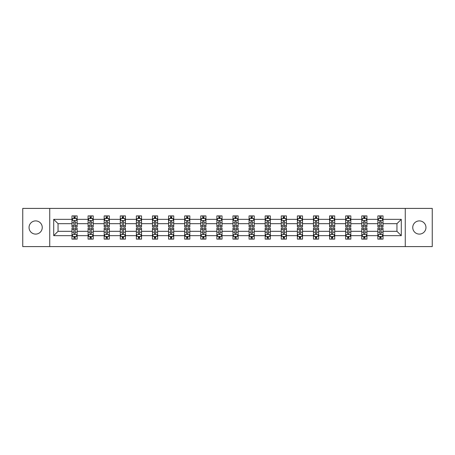 <?xml version="1.0" encoding="UTF-8"?>
<svg xmlns="http://www.w3.org/2000/svg" width="455" height="455" viewBox="0 0 455 455"><rect width="100%" height="100%" fill="white"/><g stroke="black" fill="none" stroke-linecap="round" stroke-linejoin="round"><path stroke-width="0.68" d="M419.351 220.897A6.603 6.603 0 0 0 412.748 227.5A6.603 6.603 0 0 0 419.351 234.103A6.603 6.603 0 0 0 425.954 227.5A6.603 6.603 0 0 0 419.351 220.897M35.649 220.897A6.603 6.603 0 0 0 29.046 227.5A6.603 6.603 0 0 0 35.649 234.103A6.603 6.603 0 0 0 42.252 227.5A6.603 6.603 0 0 0 35.649 220.897M405.263 208.407L22.75 208.407L22.75 246.593L432.25 246.593L432.25 208.407L405.263 208.407L405.263 246.593M383.025 235.65L383.025 231.316L396.953 231.316L401.287 235.65L383.025 235.65L383.025 239.108L381.062 239.108L381.062 236.481M49.737 246.593L49.737 208.407M377.866 235.65L366.923 235.65L366.923 231.316L377.866 231.316L377.866 239.108L383.025 239.108L383.025 236.355L382.052 236.355M366.923 235.65L366.923 239.108L364.961 239.108L364.961 236.481M361.765 235.65L350.822 235.65L350.822 231.316L361.765 231.316L361.765 239.108L366.923 239.108L366.923 236.355L365.957 236.355M350.822 235.65L350.822 239.108L348.866 239.108L348.866 236.481M345.663 235.65L334.726 235.65L334.726 231.316L345.663 231.316L345.663 239.108L350.822 239.108L350.822 236.355L349.855 236.355M334.726 235.65L334.726 239.108L332.764 239.108L332.764 236.481M329.568 235.65L318.625 235.65L318.625 231.316L329.568 231.316L329.568 239.108L334.726 239.108L334.726 236.355L333.754 236.355M318.625 235.65L318.625 239.108L316.663 239.108L316.663 236.481M313.467 235.65L302.529 235.65L302.529 231.316L313.467 231.316L313.467 239.108L318.625 239.108L318.625 236.355L317.658 236.355M302.529 235.65L302.529 239.108L300.567 239.108L300.567 236.481M297.365 235.65L286.428 235.65L286.428 231.316L297.365 231.316L297.365 239.108L302.529 239.108L302.529 236.355L301.557 236.355M286.428 235.65L286.428 239.108L284.466 239.108L284.466 236.481M281.27 235.65L270.327 235.65L270.327 231.316L281.27 231.316L281.27 239.108L286.428 239.108L286.428 236.355L285.456 236.355M270.327 235.65L270.327 239.108L268.365 239.108L268.365 236.481M265.168 235.65L254.231 235.65L254.231 231.316L265.168 231.316L265.168 239.108L270.327 239.108L270.327 236.355L269.36 236.355M254.231 235.65L254.231 239.108L252.269 239.108L252.269 236.481M249.067 235.65L238.13 235.65L238.13 231.316L249.067 231.316L249.067 239.108L254.231 239.108L254.231 236.355L253.259 236.355M238.13 235.65L238.13 239.108L236.168 239.108L236.168 236.481M232.971 235.65L222.029 235.65L222.029 231.316L232.971 231.316L232.971 239.108L238.13 239.108L238.13 236.355L237.157 236.355M222.029 235.65L222.029 239.108L220.072 239.108L220.072 236.481M216.87 235.65L205.933 235.65L205.933 231.316L216.87 231.316L216.87 239.108L222.029 239.108L222.029 236.355L221.062 236.355M205.933 235.65L205.933 239.108L203.971 239.108L203.971 236.481M200.769 235.65L189.832 235.65L189.832 231.316L200.769 231.316L200.769 239.108L205.933 239.108L205.933 236.355L204.96 236.355M189.832 235.65L189.832 239.108L187.869 239.108L187.869 236.481M184.673 235.65L173.73 235.65L173.73 231.316L184.673 231.316L184.673 239.108L189.832 239.108L189.832 236.355L188.859 236.355M173.73 235.65L173.73 239.108L171.774 239.108L171.774 236.481M168.572 235.65L157.635 235.65L157.635 231.316L168.572 231.316L168.572 239.108L173.73 239.108L173.73 236.355L172.763 236.355M157.635 235.65L157.635 239.108L155.673 239.108L155.673 236.481M152.47 235.65L141.533 235.65L141.533 231.316L152.47 231.316L152.47 239.108L157.635 239.108L157.635 236.355L156.662 236.355M141.533 235.65L141.533 239.108L139.571 239.108L139.571 236.481M136.375 235.65L125.432 235.65L125.432 231.316L136.375 231.316L136.375 239.108L141.533 239.108L141.533 236.355L140.567 236.355M125.432 235.65L125.432 239.108L123.476 239.108L123.476 236.481M120.274 235.65L109.337 235.65L109.337 231.316L120.274 231.316L120.274 239.108L125.432 239.108L125.432 236.355L124.465 236.355M109.337 235.65L109.337 239.108L107.374 239.108L107.374 236.481M104.178 235.65L93.235 235.65L93.235 231.316L104.178 231.316L104.178 239.108L109.337 239.108L109.337 236.355L108.364 236.355M93.235 235.65L93.235 239.108L91.273 239.108L91.273 236.481M88.077 235.65L77.14 235.65L77.14 231.316L88.077 231.316L88.077 239.108L93.235 239.108L93.235 236.355L92.268 236.355M77.14 235.65L77.14 239.108L71.975 239.108L71.975 235.65L53.713 235.65L53.713 219.35L71.975 219.35L71.975 215.892L77.14 215.892L77.14 219.35L88.077 219.35L88.077 215.892L93.235 215.892L93.235 219.35L104.178 219.35L104.178 215.892L109.337 215.892L109.337 219.35L120.274 219.35L120.274 215.892L125.432 215.892L125.432 219.35L136.375 219.35L136.375 215.892L141.533 215.892L141.533 219.35L152.47 219.35L152.47 215.892L157.635 215.892L157.635 219.35L168.572 219.35L168.572 215.892L173.73 215.892L173.73 219.35L184.673 219.35L184.673 215.892L189.832 215.892L189.832 219.35L200.769 219.35L200.769 215.892L205.933 215.892L205.933 219.35L216.87 219.35L216.87 215.892L222.029 215.892L222.029 219.35L232.971 219.35L232.971 215.892L238.13 215.892L238.13 219.35L249.067 219.35L249.067 215.892L254.231 215.892L254.231 219.35L265.168 219.35L265.168 215.892L270.327 215.892L270.327 219.35L281.27 219.35L281.27 215.892L286.428 215.892L286.428 219.35L297.365 219.35L297.365 215.892L302.529 215.892L302.529 219.35L313.467 219.35L313.467 215.892L318.625 215.892L318.625 219.35L329.568 219.35L329.568 215.892L334.726 215.892L334.726 219.35L345.663 219.35L345.663 215.892L350.822 215.892L350.822 219.35L361.765 219.35L361.765 215.892L366.923 215.892L366.923 219.35L377.866 219.35L377.866 215.892L383.025 215.892L383.025 219.35L401.287 219.35L401.287 235.65M377.866 219.35L377.866 223.684L366.923 223.684L366.923 219.35M361.765 219.35L361.765 223.684L350.822 223.684L350.822 219.35M345.663 219.35L345.663 223.684L334.726 223.684L334.726 219.35M329.568 219.35L329.568 223.684L318.625 223.684L318.625 219.35M313.467 219.35L313.467 223.684L302.529 223.684L302.529 219.35M297.365 219.35L297.365 223.684L286.428 223.684L286.428 219.35M281.27 219.35L281.27 223.684L270.327 223.684L270.327 219.35M265.168 219.35L265.168 223.684L254.231 223.684L254.231 219.35M249.067 219.35L249.067 223.684L238.13 223.684L238.13 219.35M232.971 219.35L232.971 223.684L222.029 223.684L222.029 219.35M216.87 219.35L216.87 223.684L205.933 223.684L205.933 219.35M200.769 219.35L200.769 223.684L189.832 223.684L189.832 219.35M184.673 219.35L184.673 223.684L173.73 223.684L173.73 219.35M168.572 219.35L168.572 223.684L157.635 223.684L157.635 219.35M152.47 219.35L152.47 223.684L141.533 223.684L141.533 219.35M136.375 219.35L136.375 223.684L125.432 223.684L125.432 219.35M120.274 219.35L120.274 223.684L109.337 223.684L109.337 219.35M104.178 219.35L104.178 223.684L93.235 223.684L93.235 219.35M88.077 219.35L88.077 223.684L77.14 223.684L77.14 219.35M71.975 219.35L71.975 223.684L58.047 223.684L58.047 231.316L71.975 231.316L71.975 235.65M53.713 219.35L58.047 223.684M396.953 231.316L396.953 223.684L383.025 223.684L383.025 219.35M379.823 218.468L381.062 218.468M363.727 218.468L364.961 218.468M347.626 218.468L348.866 218.468M331.524 218.468L332.764 218.468M315.429 218.468L316.663 218.468M299.327 218.468L300.567 218.468M283.226 218.468L284.466 218.468M267.13 218.468L268.365 218.468M251.029 218.468L252.269 218.468M234.928 218.468L236.168 218.468M218.832 218.468L220.072 218.468M202.731 218.468L203.971 218.468M186.635 218.468L187.869 218.468M170.534 218.468L171.774 218.468M154.433 218.468L155.673 218.468M138.337 218.468L139.571 218.468M122.236 218.468L123.476 218.468M106.134 218.468L107.374 218.468M90.039 218.468L91.273 218.468M73.938 218.468L75.177 218.468M73.938 236.532L75.177 236.532M90.039 236.532L91.273 236.532M106.134 236.532L107.374 236.532M122.236 236.532L123.476 236.532M138.337 236.532L139.571 236.532M154.433 236.532L155.673 236.532M170.534 236.532L171.774 236.532M186.635 236.532L187.869 236.532M202.731 236.532L203.971 236.532M218.832 236.532L220.072 236.532M234.928 236.532L236.168 236.532M251.029 236.532L252.269 236.532M267.13 236.532L268.365 236.532M283.226 236.532L284.466 236.532M299.327 236.532L300.567 236.532M315.429 236.532L316.663 236.532M331.524 236.532L332.764 236.532M347.626 236.532L348.866 236.532M363.727 236.532L364.961 236.532M379.823 236.532L381.062 236.532M58.047 231.316L53.713 235.65M401.287 219.35L396.953 223.684M75.177 217.234L73.938 217.234M72.948 218.645L71.975 218.645L71.975 215.892L73.938 215.892L73.938 218.519M71.975 225.589L71.975 226.88L73.938 226.88L73.938 225.589L71.975 225.589L71.975 223.684M77.14 223.684L77.14 226.88L75.177 226.88L75.177 221.357C74.762 220.567 74.353 220.567 73.938 221.357L73.938 225.589M76.167 218.645L77.14 218.645L77.14 215.892L75.177 215.892L75.177 218.519M77.14 220.584L76.104 218.519L73.01 218.519L71.975 220.584M73.938 237.766L75.177 237.766M76.167 236.355L77.134 236.355L77.134 239.108L75.177 239.108L75.177 236.481M77.134 229.411L77.134 228.12L75.177 228.12L75.177 229.411L77.134 229.411L77.134 231.316M71.975 231.316L71.975 228.12L73.938 228.12L73.938 233.642C74.347 234.433 74.762 234.433 75.177 233.642L75.177 229.411M72.948 236.355L71.975 236.355L71.975 239.108L73.938 239.108L73.938 236.481M71.975 234.416L73.01 236.481L76.104 236.481L77.134 234.416M91.273 217.234L90.039 217.234M89.043 218.645L88.077 218.645L88.077 215.892L90.039 215.892L90.039 218.519M88.077 225.589L88.077 226.88L90.039 226.88L90.039 225.589L88.077 225.589L88.077 223.684M93.235 223.684L93.235 226.88L91.273 226.88L91.273 221.357C90.863 220.567 90.448 220.567 90.039 221.357L90.039 225.589M92.268 218.645L93.235 218.645L93.235 215.892L91.273 215.892L91.273 218.519M93.235 220.584L92.206 218.519L89.106 218.519L88.077 220.584M107.374 217.234L106.134 217.234M105.145 218.645L104.178 218.645L104.178 215.892L106.134 215.892L106.134 218.519M104.178 225.589L104.178 226.88L106.134 226.88L106.134 225.589L104.178 225.589L104.178 223.684M109.337 223.684L109.337 226.88L107.374 226.88L107.374 221.357C106.965 220.567 106.55 220.567 106.134 221.357L106.134 225.589M108.364 218.645L109.337 218.645L109.337 215.892L107.374 215.892L107.374 218.519M109.337 220.584L108.301 218.519L105.207 218.519L104.178 220.584M90.039 237.766L91.273 237.766M93.235 229.411L93.235 228.12L91.273 228.12L91.273 229.411L93.235 229.411L93.235 231.316M88.077 231.316L88.077 228.12L90.039 228.12L90.039 233.642C90.448 234.433 90.863 234.433 91.273 233.642L91.273 229.411M89.043 236.355L88.077 236.355L88.077 239.108L90.039 239.108L90.039 236.481M88.077 234.416L89.106 236.481L92.206 236.481L93.235 234.416M106.134 237.766L107.374 237.766M109.337 229.411L109.337 228.12L107.374 228.12L107.374 229.411L109.337 229.411L109.337 231.316M104.178 231.316L104.178 228.12L106.134 228.12L106.134 233.642C106.55 234.433 106.959 234.433 107.374 233.642L107.374 229.411M105.145 236.355L104.178 236.355L104.178 239.108L106.134 239.108L106.134 236.481M104.178 234.416L105.207 236.481L108.301 236.481L109.337 234.416M123.476 217.234L122.236 217.234M121.246 218.645L120.274 218.645L120.274 215.892L122.236 215.892L122.236 218.519M120.274 225.589L120.274 226.88L122.236 226.88L122.236 225.589L120.274 225.589L120.274 223.684M125.432 223.684L125.432 226.88L123.476 226.88L123.476 221.357C123.06 220.567 122.651 220.567 122.236 221.357L122.236 225.589M124.465 218.645L125.432 218.645L125.432 215.892L123.476 215.892L123.476 218.519M125.432 220.584L124.403 218.519L121.309 218.519L120.274 220.584M122.236 237.766L123.476 237.766M125.432 229.411L125.432 228.12L123.476 228.12L123.476 229.411L125.432 229.411L125.432 231.316M120.274 231.316L120.274 228.12L122.236 228.12L122.236 233.642C122.645 234.433 123.06 234.433 123.476 233.642L123.476 229.411M121.246 236.355L120.274 236.355L120.274 239.108L122.236 239.108L122.236 236.481M120.274 234.416L121.309 236.481L124.403 236.481L125.432 234.416M139.571 217.234L138.337 217.234M137.342 218.645L136.375 218.645L136.375 215.892L138.337 215.892L138.337 218.519M136.375 225.589L136.375 226.88L138.337 226.88L138.337 225.589L136.375 225.589L136.375 223.684M141.533 223.684L141.533 226.88L139.571 226.88L139.571 221.357C139.162 220.567 138.747 220.567 138.337 221.357L138.337 225.589M140.567 218.645L141.533 218.645L141.533 215.892L139.571 215.892L139.571 218.519M141.533 220.584L140.504 218.519L137.404 218.519L136.375 220.584M138.337 237.766L139.571 237.766M141.533 229.411L141.533 228.12L139.571 228.12L139.571 229.411L141.533 229.411L141.533 231.316M136.375 231.316L136.375 228.12L138.337 228.12L138.337 233.642C138.747 234.433 139.162 234.433 139.571 233.642L139.571 229.411M137.342 236.355L136.375 236.355L136.375 239.108L138.337 239.108L138.337 236.481M136.375 234.416L137.404 236.481L140.504 236.481L141.533 234.416M155.673 217.234L154.433 217.234M153.443 218.645L152.47 218.645L152.47 215.892L154.433 215.892L154.433 218.519M152.47 225.589L152.47 226.88L154.433 226.88L154.433 225.589L152.47 225.589L152.47 223.684M157.635 223.684L157.635 226.88L155.673 226.88L155.673 221.357C155.257 220.567 154.848 220.567 154.433 221.357L154.433 225.589M156.662 218.645L157.635 218.645L157.635 215.892L155.673 215.892L155.673 218.519M157.635 220.584L156.6 218.519L153.506 218.519L152.47 220.584M154.433 237.766L155.673 237.766M157.635 229.411L157.635 228.12L155.673 228.12L155.673 229.411L157.635 229.411L157.635 231.316M152.47 231.316L152.47 228.12L154.433 228.12L154.433 233.642C154.848 234.433 155.257 234.433 155.673 233.642L155.673 229.411M153.443 236.355L152.47 236.355L152.47 239.108L154.433 239.108L154.433 236.481M152.47 234.416L153.506 236.481L156.6 236.481L157.635 234.416M171.774 217.234L170.534 217.234M169.544 218.645L168.572 218.645L168.572 215.892L170.534 215.892L170.534 218.519M168.572 225.589L168.572 226.88L170.534 226.88L170.534 225.589L168.572 225.589L168.572 223.684M173.73 223.684L173.73 226.88L171.774 226.88L171.774 221.357C171.359 220.567 170.949 220.567 170.534 221.357L170.534 225.589M172.763 218.645L173.73 218.645L173.73 215.892L171.774 215.892L171.774 218.519M173.73 220.584L172.701 218.519L169.607 218.519L168.572 220.584M170.534 237.766L171.774 237.766M173.73 229.411L173.73 228.12L171.774 228.12L171.774 229.411L173.73 229.411L173.73 231.316M168.572 231.316L168.572 228.12L170.534 228.12L170.534 233.642C170.944 234.433 171.359 234.433 171.774 233.642L171.774 229.411M169.544 236.355L168.572 236.355L168.572 239.108L170.534 239.108L170.534 236.481M168.572 234.416L169.607 236.481L172.701 236.481L173.73 234.416M187.869 217.234L186.635 217.234M185.64 218.645L184.673 218.645L184.673 215.892L186.635 215.892L186.635 218.519M184.673 225.589L184.673 226.88L186.635 226.88L186.635 225.589L184.673 225.589L184.673 223.684M189.832 223.684L189.832 226.88L187.869 226.88L187.869 221.357C187.46 220.567 187.045 220.567 186.635 221.357L186.635 225.589M188.859 218.645L189.832 218.645L189.832 215.892L187.869 215.892L187.869 218.519M189.832 220.584L188.802 218.519L185.703 218.519L184.673 220.584M186.635 237.766L187.869 237.766M189.832 229.411L189.832 228.12L187.869 228.12L187.869 229.411L189.832 229.411L189.832 231.316M184.673 231.316L184.673 228.12L186.635 228.12L186.635 233.642C187.045 234.433 187.46 234.433 187.869 233.642L187.869 229.411M185.64 236.355L184.673 236.355L184.673 239.108L186.635 239.108L186.635 236.481M184.673 234.416L185.703 236.481L188.802 236.481L189.832 234.416M203.971 217.234L202.731 217.234M201.741 218.645L200.769 218.645L200.769 215.892L202.731 215.892L202.731 218.519M200.769 225.589L200.769 226.88L202.731 226.88L202.731 225.589L200.769 225.589L200.769 223.684M205.933 223.684L205.933 226.88L203.971 226.88L203.971 221.357C203.556 220.567 203.146 220.567 202.731 221.357L202.731 225.589M204.96 218.645L205.933 218.645L205.933 215.892L203.971 215.892L203.971 218.519M205.933 220.584L204.898 218.519L201.804 218.519L200.769 220.584M202.731 237.766L203.971 237.766M205.933 229.411L205.933 228.12L203.971 228.12L203.971 229.411L205.933 229.411L205.933 231.316M200.769 231.316L200.769 228.12L202.731 228.12L202.731 233.642C203.146 234.433 203.556 234.433 203.971 233.642L203.971 229.411M201.741 236.355L200.769 236.355L200.769 239.108L202.731 239.108L202.731 236.481M200.769 234.416L201.804 236.481L204.898 236.481L205.933 234.416M220.072 217.234L218.832 217.234M217.843 218.645L216.87 218.645L216.87 215.892L218.832 215.892L218.832 218.519M216.87 225.589L216.87 226.88L218.832 226.88L218.832 225.589L216.87 225.589L216.87 223.684M222.029 223.684L222.029 226.88L220.072 226.88L220.072 221.357C219.657 220.567 219.242 220.567 218.832 221.357L218.832 225.589M221.062 218.645L222.029 218.645L222.029 215.892L220.072 215.892L220.072 218.519M222.029 220.584L220.999 218.519L217.905 218.519L216.87 220.584M236.168 217.234L234.928 217.234M233.938 218.645L232.971 218.645L232.971 215.892L234.928 215.892L234.928 218.519M232.971 225.589L232.971 226.88L234.928 226.88L234.928 225.589L232.971 225.589L232.971 223.684M238.13 223.684L238.13 226.88L236.168 226.88L236.168 221.357C235.758 220.567 235.343 220.567 234.928 221.357L234.928 225.589M237.157 218.645L238.13 218.645L238.13 215.892L236.168 215.892L236.168 218.519M238.13 220.584L237.1 218.519L234.001 218.519L232.971 220.584M252.269 217.234L251.029 217.234M250.04 218.645L249.067 218.645L249.067 215.892L251.029 215.892L251.029 218.519M249.067 225.589L249.067 226.88L251.029 226.88L251.029 225.589L249.067 225.589L249.067 223.684M254.231 223.684L254.231 226.88L252.269 226.88L252.269 221.357C251.854 220.567 251.444 220.567 251.029 221.357L251.029 225.589M253.259 218.645L254.231 218.645L254.231 215.892L252.269 215.892L252.269 218.519M254.231 220.584L253.196 218.519L250.102 218.519L249.067 220.584M268.365 217.234L267.13 217.234M266.141 218.645L265.168 218.645L265.168 215.892L267.13 215.892L267.13 218.519M265.168 225.589L265.168 226.88L267.13 226.88L267.13 225.589L265.168 225.589L265.168 223.684M270.327 223.684L270.327 226.88L268.365 226.88L268.365 221.357C267.955 220.567 267.54 220.567 267.13 221.357L267.13 225.589M269.36 218.645L270.327 218.645L270.327 215.892L268.365 215.892L268.365 218.519M270.327 220.584L269.297 218.519L266.198 218.519L265.168 220.584M284.466 217.234L283.226 217.234M282.236 218.645L281.27 218.645L281.27 215.892L283.226 215.892L283.226 218.519M281.27 225.589L281.27 226.88L283.226 226.88L283.226 225.589L281.27 225.589L281.27 223.684M286.428 223.684L286.428 226.88L284.466 226.88L284.466 221.357C284.056 220.567 283.641 220.567 283.226 221.357L283.226 225.589M285.456 218.645L286.428 218.645L286.428 215.892L284.466 215.892L284.466 218.519M286.428 220.584L285.393 218.519L282.299 218.519L281.27 220.584M300.567 217.234L299.327 217.234M298.338 218.645L297.365 218.645L297.365 215.892L299.327 215.892L299.327 218.519M297.365 225.589L297.365 226.88L299.327 226.88L299.327 225.589L297.365 225.589L297.365 223.684M302.529 223.684L302.529 226.88L300.567 226.88L300.567 221.357C300.152 220.567 299.743 220.567 299.327 221.357L299.327 225.589M301.557 218.645L302.529 218.645L302.529 215.892L300.567 215.892L300.567 218.519M302.529 220.584L301.494 218.519L298.4 218.519L297.365 220.584M316.663 217.234L315.429 217.234M314.433 218.645L313.467 218.645L313.467 215.892L315.429 215.892L315.429 218.519M313.467 225.589L313.467 226.88L315.429 226.88L315.429 225.589L313.467 225.589L313.467 223.684M318.625 223.684L318.625 226.88L316.663 226.88L316.663 221.357C316.253 220.567 315.838 220.567 315.429 221.357L315.429 225.589M317.658 218.645L318.625 218.645L318.625 215.892L316.663 215.892L316.663 218.519M318.625 220.584L317.596 218.519L314.496 218.519L313.467 220.584M332.764 217.234L331.524 217.234M330.535 218.645L329.568 218.645L329.568 215.892L331.524 215.892L331.524 218.519M329.568 225.589L329.568 226.88L331.524 226.88L331.524 225.589L329.568 225.589L329.568 223.684M334.726 223.684L334.726 226.88L332.764 226.88L332.764 221.357C332.355 220.567 331.94 220.567 331.524 221.357L331.524 225.589M333.754 218.645L334.726 218.645L334.726 215.892L332.764 215.892L332.764 218.519M334.726 220.584L333.691 218.519L330.597 218.519L329.568 220.584M348.866 217.234L347.626 217.234M346.636 218.645L345.663 218.645L345.663 215.892L347.626 215.892L347.626 218.519M345.663 225.589L345.663 226.88L347.626 226.88L347.626 225.589L345.663 225.589L345.663 223.684M350.822 223.684L350.822 226.88L348.866 226.88L348.866 221.357C348.45 220.567 348.041 220.567 347.626 221.357L347.626 225.589M349.855 218.645L350.822 218.645L350.822 215.892L348.866 215.892L348.866 218.519M350.822 220.584L349.793 218.519L346.699 218.519L345.663 220.584M364.961 217.234L363.727 217.234M362.732 218.645L361.765 218.645L361.765 215.892L363.727 215.892L363.727 218.519M361.765 225.589L361.765 226.88L363.727 226.88L363.727 225.589L361.765 225.589L361.765 223.684M366.923 223.684L366.923 226.88L364.961 226.88L364.961 221.357C364.552 220.567 364.137 220.567 363.727 221.357L363.727 225.589M365.957 218.645L366.923 218.645L366.923 215.892L364.961 215.892L364.961 218.519M366.923 220.584L365.894 218.519L362.794 218.519L361.765 220.584M218.832 237.766L220.072 237.766M222.029 229.411L222.029 228.12L220.072 228.12L220.072 229.411L222.029 229.411L222.029 231.316M216.87 231.316L216.87 228.12L218.832 228.12L218.832 233.642C219.242 234.433 219.657 234.433 220.072 233.642L220.072 229.411M217.843 236.355L216.87 236.355L216.87 239.108L218.832 239.108L218.832 236.481M216.87 234.416L217.899 236.481L220.999 236.481L222.029 234.416M234.928 237.766L236.168 237.766M238.13 229.411L238.13 228.12L236.168 228.12L236.168 229.411L238.13 229.411L238.13 231.316M232.971 231.316L232.971 228.12L234.928 228.12L234.928 233.642C235.343 234.433 235.758 234.433 236.168 233.642L236.168 229.411M233.938 236.355L232.971 236.355L232.971 239.108L234.928 239.108L234.928 236.481M232.971 234.416L234.001 236.481L237.095 236.481L238.13 234.416M251.029 237.766L252.269 237.766M254.231 229.411L254.231 228.12L252.269 228.12L252.269 229.411L254.231 229.411L254.231 231.316M249.067 231.316L249.067 228.12L251.029 228.12L251.029 233.642C251.444 234.433 251.854 234.433 252.269 233.642L252.269 229.411M250.04 236.355L249.067 236.355L249.067 239.108L251.029 239.108L251.029 236.481M249.067 234.416L250.102 236.481L253.196 236.481L254.231 234.416M267.13 237.766L268.365 237.766M270.327 229.411L270.327 228.12L268.365 228.12L268.365 229.411L270.327 229.411L270.327 231.316M265.168 231.316L265.168 228.12L267.13 228.12L267.13 233.642C267.54 234.433 267.955 234.433 268.365 233.642L268.365 229.411M266.141 236.355L265.168 236.355L265.168 239.108L267.13 239.108L267.13 236.481M265.168 234.416L266.198 236.481L269.297 236.481L270.327 234.416M283.226 237.766L284.466 237.766M286.428 229.411L286.428 228.12L284.466 228.12L284.466 229.411L286.428 229.411L286.428 231.316M281.27 231.316L281.27 228.12L283.226 228.12L283.226 233.642C283.641 234.433 284.051 234.433 284.466 233.642L284.466 229.411M282.236 236.355L281.27 236.355L281.27 239.108L283.226 239.108L283.226 236.481M281.27 234.416L282.299 236.481L285.393 236.481L286.428 234.416M299.327 237.766L300.567 237.766M302.529 229.411L302.529 228.12L300.567 228.12L300.567 229.411L302.529 229.411L302.529 231.316M297.365 231.316L297.365 228.12L299.327 228.12L299.327 233.642C299.743 234.433 300.152 234.433 300.567 233.642L300.567 229.411M298.338 236.355L297.365 236.355L297.365 239.108L299.327 239.108L299.327 236.481M297.365 234.416L298.4 236.481L301.494 236.481L302.529 234.416M315.429 237.766L316.663 237.766M318.625 229.411L318.625 228.12L316.663 228.12L316.663 229.411L318.625 229.411L318.625 231.316M313.467 231.316L313.467 228.12L315.429 228.12L315.429 233.642C315.838 234.433 316.253 234.433 316.663 233.642L316.663 229.411M314.433 236.355L313.467 236.355L313.467 239.108L315.429 239.108L315.429 236.481M313.467 234.416L314.496 236.481L317.596 236.481L318.625 234.416M331.524 237.766L332.764 237.766M334.726 229.411L334.726 228.12L332.764 228.12L332.764 229.411L334.726 229.411L334.726 231.316M329.568 231.316L329.568 228.12L331.524 228.12L331.524 233.642C331.94 234.433 332.349 234.433 332.764 233.642L332.764 229.411M330.535 236.355L329.568 236.355L329.568 239.108L331.524 239.108L331.524 236.481M329.568 234.416L330.597 236.481L333.691 236.481L334.726 234.416M347.626 237.766L348.866 237.766M350.822 229.411L350.822 228.12L348.866 228.12L348.866 229.411L350.822 229.411L350.822 231.316M345.663 231.316L345.663 228.12L347.626 228.12L347.626 233.642C348.035 234.433 348.45 234.433 348.866 233.642L348.866 229.411M346.636 236.355L345.663 236.355L345.663 239.108L347.626 239.108L347.626 236.481M345.663 234.416L346.699 236.481L349.793 236.481L350.822 234.416M363.727 237.766L364.961 237.766M366.923 229.411L366.923 228.12L364.961 228.12L364.961 229.411L366.923 229.411L366.923 231.316M361.765 231.316L361.765 228.12L363.727 228.12L363.727 233.642C364.137 234.433 364.552 234.433 364.961 233.642L364.961 229.411M362.732 236.355L361.765 236.355L361.765 239.108L363.727 239.108L363.727 236.481M361.765 234.416L362.794 236.481L365.894 236.481L366.923 234.416M381.062 217.234L379.823 217.234M378.833 218.645L377.866 218.645L377.866 215.892L379.823 215.892L379.823 218.519M377.866 225.589L377.866 226.88L379.823 226.88L379.823 225.589L377.866 225.589L377.866 223.684M383.025 223.684L383.025 226.88L381.062 226.88L381.062 221.357C380.653 220.567 380.238 220.567 379.823 221.357L379.823 225.589M382.052 218.645L383.025 218.645L383.025 215.892L381.062 215.892L381.062 218.519M383.025 220.584L381.99 218.519L378.896 218.519L377.866 220.584M379.823 237.766L381.062 237.766M383.025 229.411L383.025 228.12L381.062 228.12L381.062 229.411L383.025 229.411L383.025 231.316M377.86 231.316L377.86 228.12L379.823 228.12L379.823 233.642C380.238 234.433 380.647 234.433 381.062 233.642L381.062 229.411M378.833 236.355L377.86 236.355L377.86 239.108L379.823 239.108L379.823 236.481M377.86 234.416L378.896 236.481L381.99 236.481L383.025 234.416M77.111 220.533L72.004 220.533M77.14 225.589L75.177 225.589M73.938 222.819L71.975 222.819M77.14 222.819L75.177 222.819M75.177 217.888L73.938 217.888M72.004 234.467L77.111 234.467M71.975 229.411L73.938 229.411M75.177 232.181L77.134 232.181M71.975 232.181L73.938 232.181M73.938 237.112L75.177 237.112M93.212 220.533L88.099 220.533M93.235 225.589L91.273 225.589M90.039 222.819L88.077 222.819M93.235 222.819L91.273 222.819M91.273 217.888L90.039 217.888M109.308 220.533L104.201 220.533M109.337 225.589L107.374 225.589M106.134 222.819L104.178 222.819M109.337 222.819L107.374 222.819M107.374 217.888L106.134 217.888M88.099 234.467L93.212 234.467M88.077 229.411L90.039 229.411M91.273 232.181L93.235 232.181M88.077 232.181L90.039 232.181M90.039 237.112L91.273 237.112M104.201 234.467L109.308 234.467M104.178 229.411L106.134 229.411M107.374 232.181L109.337 232.181M104.178 232.181L106.134 232.181M106.134 237.112L107.374 237.112M125.409 220.533L120.302 220.533M125.432 225.589L123.476 225.589M122.236 222.819L120.274 222.819M125.432 222.819L123.476 222.819M123.476 217.888L122.236 217.888M120.302 234.467L125.409 234.467M120.274 229.411L122.236 229.411M123.476 232.181L125.432 232.181M120.274 232.181L122.236 232.181M122.236 237.112L123.476 237.112M141.511 220.533L136.398 220.533M141.533 225.589L139.571 225.589M138.337 222.819L136.375 222.819M141.533 222.819L139.571 222.819M139.571 217.888L138.337 217.888M136.398 234.467L141.511 234.467M136.375 229.411L138.337 229.411M139.571 232.181L141.533 232.181M136.375 232.181L138.337 232.181M138.337 237.112L139.571 237.112M157.606 220.533L152.499 220.533M157.635 225.589L155.673 225.589M154.433 222.819L152.47 222.819M157.635 222.819L155.673 222.819M155.673 217.888L154.433 217.888M152.499 234.467L157.606 234.467M152.47 229.411L154.433 229.411M155.673 232.181L157.635 232.181M152.47 232.181L154.433 232.181M154.433 237.112L155.673 237.112M173.708 220.533L168.6 220.533M173.73 225.589L171.774 225.589M170.534 222.819L168.572 222.819M173.73 222.819L171.774 222.819M171.774 217.888L170.534 217.888M168.6 234.467L173.708 234.467M168.572 229.411L170.534 229.411M171.774 232.181L173.73 232.181M168.572 232.181L170.534 232.181M170.534 237.112L171.774 237.112M189.803 220.533L184.696 220.533M189.832 225.589L187.869 225.589M186.635 222.819L184.673 222.819M189.832 222.819L187.869 222.819M187.869 217.888L186.635 217.888M184.696 234.467L189.803 234.467M184.673 229.411L186.635 229.411M187.869 232.181L189.832 232.181M184.673 232.181L186.635 232.181M186.635 237.112L187.869 237.112M205.905 220.533L200.797 220.533M205.933 225.589L203.971 225.589M202.731 222.819L200.769 222.819M205.933 222.819L203.971 222.819M203.971 217.888L202.731 217.888M200.797 234.467L205.905 234.467M200.769 229.411L202.731 229.411M203.971 232.181L205.933 232.181M200.769 232.181L202.731 232.181M202.731 237.112L203.971 237.112M222.006 220.533L216.899 220.533M222.029 225.589L220.072 225.589M218.832 222.819L216.87 222.819M222.029 222.819L220.072 222.819M220.072 217.888L218.832 217.888M238.101 220.533L232.994 220.533M238.13 225.589L236.168 225.589M234.928 222.819L232.971 222.819M238.13 222.819L236.168 222.819M236.168 217.888L234.928 217.888M254.203 220.533L249.095 220.533M254.231 225.589L252.269 225.589M251.029 222.819L249.067 222.819M254.231 222.819L252.269 222.819M252.269 217.888L251.029 217.888M270.304 220.533L265.197 220.533M270.327 225.589L268.365 225.589M267.13 222.819L265.168 222.819M270.327 222.819L268.365 222.819M268.365 217.888L267.13 217.888M286.4 220.533L281.292 220.533M286.428 225.589L284.466 225.589M283.226 222.819L281.27 222.819M286.428 222.819L284.466 222.819M284.466 217.888L283.226 217.888M302.501 220.533L297.394 220.533M302.529 225.589L300.567 225.589M299.327 222.819L297.365 222.819M302.529 222.819L300.567 222.819M300.567 217.888L299.327 217.888M318.602 220.533L313.489 220.533M318.625 225.589L316.663 225.589M315.429 222.819L313.467 222.819M318.625 222.819L316.663 222.819M316.663 217.888L315.429 217.888M334.698 220.533L329.591 220.533M334.726 225.589L332.764 225.589M331.524 222.819L329.568 222.819M334.726 222.819L332.764 222.819M332.764 217.888L331.524 217.888M350.799 220.533L345.692 220.533M350.822 225.589L348.866 225.589M347.626 222.819L345.663 222.819M350.822 222.819L348.866 222.819M348.866 217.888L347.626 217.888M366.901 220.533L361.788 220.533M366.923 225.589L364.961 225.589M363.727 222.819L361.765 222.819M366.923 222.819L364.961 222.819M364.961 217.888L363.727 217.888M216.899 234.467L222.006 234.467M216.87 229.411L218.832 229.411M220.072 232.181L222.029 232.181M216.87 232.181L218.832 232.181M218.832 237.112L220.072 237.112M232.994 234.467L238.101 234.467M232.971 229.411L234.928 229.411M236.168 232.181L238.13 232.181M232.971 232.181L234.928 232.181M234.928 237.112L236.168 237.112M249.095 234.467L254.203 234.467M249.067 229.411L251.029 229.411M252.269 232.181L254.231 232.181M249.067 232.181L251.029 232.181M251.029 237.112L252.269 237.112M265.197 234.467L270.304 234.467M265.168 229.411L267.13 229.411M268.365 232.181L270.327 232.181M265.168 232.181L267.13 232.181M267.13 237.112L268.365 237.112M281.292 234.467L286.4 234.467M281.27 229.411L283.226 229.411M284.466 232.181L286.428 232.181M281.27 232.181L283.226 232.181M283.226 237.112L284.466 237.112M297.394 234.467L302.501 234.467M297.365 229.411L299.327 229.411M300.567 232.181L302.529 232.181M297.365 232.181L299.327 232.181M299.327 237.112L300.567 237.112M313.489 234.467L318.602 234.467M313.467 229.411L315.429 229.411M316.663 232.181L318.625 232.181M313.467 232.181L315.429 232.181M315.429 237.112L316.663 237.112M329.591 234.467L334.698 234.467M329.568 229.411L331.524 229.411M332.764 232.181L334.726 232.181M329.568 232.181L331.524 232.181M331.524 237.112L332.764 237.112M345.692 234.467L350.799 234.467M345.663 229.411L347.626 229.411M348.866 232.181L350.822 232.181M345.663 232.181L347.626 232.181M347.626 237.112L348.866 237.112M361.788 234.467L366.901 234.467M361.765 229.411L363.727 229.411M364.961 232.181L366.923 232.181M361.765 232.181L363.727 232.181M363.727 237.112L364.961 237.112M382.996 220.533L377.889 220.533M383.025 225.589L381.062 225.589M379.823 222.819L377.866 222.819M383.025 222.819L381.062 222.819M381.062 217.888L379.823 217.888M377.889 234.467L382.996 234.467M377.86 229.411L379.823 229.411M381.062 232.181L383.025 232.181M377.86 232.181L379.823 232.181M379.823 237.112L381.062 237.112"/></g></svg>

